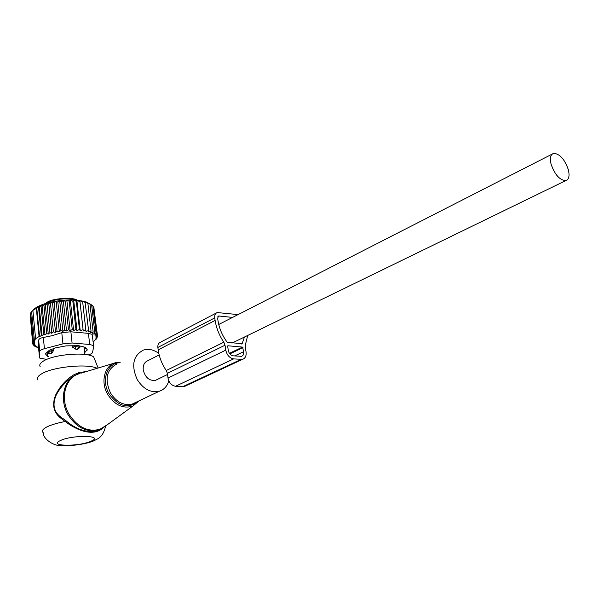 <?xml version="1.0" encoding="UTF-8"?>
<svg xmlns="http://www.w3.org/2000/svg" width="599" height="599" viewBox="0 0 599 599"><rect width="100%" height="100%" fill="white"/><g stroke="black" fill="none" stroke-linecap="round" stroke-linejoin="round"><path stroke-width="0.9" d="M158.802 353.373C153.606 349.614 148.455 348.528 143.348 350.108C133.045 355.694 131.024 365.555 137.298 379.706C143.438 389.185 150.776 393.034 159.304 391.244C164.044 389.679 167.218 386.213 168.821 380.852M95.046 360.343L93.706 356.997C87.454 351.65 54.554 354.121 43.749 360.875C40.29 362.912 39.092 364.813 40.155 366.581M97.128 368.318C87.806 363.436 53.356 366.715 41.863 373.686C37.947 375.94 36.599 378.029 37.819 379.946M79.218 373.649L75.122 375.363C63.157 381.166 59.526 400.506 68.159 414.912C76.477 427.611 86.653 432.665 98.693 430.06L107.386 424.698M61.637 418.798L62.064 417.937C54.015 412.681 52.016 405.164 56.066 395.377C60.484 386.782 66.833 380.11 75.122 375.363L74.283 374.54C66.1 379.407 59.87 386.265 55.595 395.123C51.694 405.231 53.7 413.123 61.637 418.798L65.179 421.501C76.672 430.314 92.411 436.611 102.287 428.584M62.064 417.937L65.658 420.468C75.826 429.258 86.121 432.785 96.536 431.055L100.722 429.258M86.286 371.582L79.27 372.481L74.283 374.54M105.514 426.593C102.676 438.116 97.158 438.91 93.983 440.744C85.605 444.555 67.013 446.569 59.533 445.491C53.423 445.641 42.843 438.753 43.3 432.778C41.376 431.085 42.619 429.109 47.036 426.855C51.334 424.773 57.384 422.991 65.179 421.501L65.658 420.468M79.27 372.481L80.056 373.402C65.486 376.719 59.406 398.313 69.147 414.418C78.402 428.165 89.348 432.905 101.995 428.637L108.614 423.8M75.646 349.142L75.032 346.626L72.299 347.083L76.642 349.352L79.907 347.69L79.24 346.941L75.032 346.626L74.92 345.563M72.142 345.601L72.299 347.083M79.712 345.937L79.907 347.69M79.57 373.095L78.199 372.818M53.588 348.618L53.76 350.265L51.754 353.245L50.563 353.927L48.444 352.257L51.05 350.744L51.754 353.245M49.17 353.208L50.563 353.927M48.556 353.403L48.901 351.418M85.103 347.18L84.564 348.101L83.68 346.784M48.07 352.609L47.194 351.972M46.819 352.384L47.433 353.036L47.763 356.405L45.719 354.234L45.756 353.56L49.35 350.228L55.595 347.854L66.077 345.87L78.611 345.698L85.365 347.36L84.174 348.813M53.76 350.265L51.05 350.744L50.937 349.629M78.02 372.877L79.877 373.454M77.076 373.229L78.694 373.821M75.586 375.124L74.785 375.214M30.197 314.812L32.608 343.085L34.443 343.669L32.833 344.163L34.989 344.807L33.492 345.196L33.409 344.335M30.729 313.18L30.13 314.063L32.795 341.969L34.293 342.478L32.608 343.085M31.635 311.742L30.706 312.873L33.379 340.846L34.54 341.25L32.795 341.969M32.331 310.971L31.627 311.712L34.323 339.745L35.124 340.03L33.379 340.846M57.032 331.12L54.112 302.802L56.164 301.26L59.346 331.853L57.032 331.12L55.557 332.527L52.413 301.956L50.488 303.528L48.706 302.892L47.074 304.359L45.239 304L43.922 305.28L42.065 305.235L41.054 306.269L39.234 306.561L33.304 310.117L31.627 311.712M90.314 304.12L86.346 302.016C75.474 298.923 62.356 299.275 46.969 303.079C39.699 305.198 34.997 307.676 32.855 310.507M38.516 347.45L36.03 347.023L37.063 346.694L34.562 346.155L35.873 345.833L33.492 345.196M38.553 347.892L37.827 347.338M35.977 346.462L36.03 347.023M34.495 345.466L34.562 346.155M34.323 339.745L36.075 338.824L35.603 338.652L32.893 310.567M35.603 338.652L39.085 336.548L36.337 308.365M36.749 307.916L39.564 336.728L41.309 335.53L38.538 307.302M39.234 306.561L42.117 335.814L43.854 334.534L41.054 306.269M42.065 305.235L45.022 334.946L46.752 333.568L43.922 305.28M45.239 304L48.264 334.085L49.934 332.67L47.074 304.359M92.995 341.767L93.931 341.041M85.986 331.404L82.587 301.125L85.986 331.404L88.6 330.603L88.45 331.928L91.048 331.217L90.584 332.557L93.137 331.943L92.373 333.284L94.844 332.774L93.796 334.107L96.14 333.688L94.829 335.006L97.023 334.691L95.526 336.046L97.48 335.747L95.862 337.132L97.51 336.84L95.81 338.21L97.143 337.948L93.946 341.19M83.239 331.007L79.854 300.661L83.239 331.007L85.829 330.109M80.229 330.738L79.45 329.525L76.343 301.364L76.867 300.331L80.229 330.738L82.759 329.75M77.009 330.596L75.923 329.443L72.846 301.237L73.677 300.136L77.009 330.596L79.45 329.525M73.617 330.581L72.247 329.502L69.199 301.252L70.315 300.084L73.617 330.581L75.923 329.443M70.113 330.708L68.466 329.697L65.441 301.424L66.833 300.166L70.113 330.708L72.247 329.502M66.526 330.962L64.632 330.042L61.645 301.739L63.277 300.399L66.526 330.962L68.466 329.697M62.925 331.344L60.806 330.521L57.848 302.203L59.705 300.758L62.925 331.344L64.632 330.042M59.346 331.853L60.806 330.521M55.557 332.527L53.378 331.846L50.488 303.528M48.706 302.892L51.791 333.276L53.378 331.846M51.791 333.276L49.934 332.67M93.422 345.563L89.678 344.462L72.082 343.017L62.962 343.863L44.431 348.7L43.323 337.499L52.016 335.702L61.779 332.625L70.877 331.794L88.427 333.366L92.141 334.339L93.714 346.357L92.568 352.399C92.291 353.335 90.808 354.181 88.12 354.945M92.358 336.196L92.141 334.339M96.394 339.056L96.342 338.562M97.143 337.948L97.06 337.215M97.51 336.84L97.397 335.822M97.48 335.747L93.923 307.886M97.023 334.691L93.833 307.085L92.995 306.389M96.14 333.688L92.95 306.007L91.654 305.056M90.359 304.12L91.647 305.011L94.844 332.774M91.647 305.011L88.944 303.221L89.955 304.105L93.137 331.943M87.184 302.622L87.873 303.311L91.048 331.217M87.873 303.311L85.036 301.716L88.6 330.603M44.431 348.7C41.481 349.517 39.923 350.43 39.759 351.441L39.744 358.082L46.67 359.445M39.489 357.461L38.418 346.477L38.673 340.284C38.808 338.959 40.358 338.031 43.323 337.499M48.908 356.877L47.763 356.405L47.433 353.036L48.541 353.507M85.784 347.877L84.242 349.442M85.417 347.42L87.192 349.636L84.616 352.781M52.413 301.956L54.112 302.802M56.164 301.26L57.848 302.203M59.705 300.758L61.645 301.739M63.277 300.399L65.441 301.424M66.833 300.166L69.199 301.252M70.315 300.084L72.846 301.237M73.677 300.136L76.343 301.364M76.867 300.331L79.637 301.649M79.854 300.661L82.684 302.068M82.587 301.125L85.44 302.622M87.162 302.413L89.955 304.105M48.264 334.085L46.752 333.568M45.022 334.946L43.854 334.534M42.117 335.814L41.309 335.53M39.564 336.728L39.085 336.548M32.833 344.163L32.735 343.122M38.523 347.517L37.872 347.802M247.731 335.44L245.53 344.215L245.268 347.046L246.047 351.883C246.496 355.813 245.335 358.299 242.573 359.34L233.617 358.906C229.567 358.09 226.954 355.17 225.778 350.138L225.022 345.226L223.816 342.216C219.256 335.455 216.359 328.192 215.123 320.443L214.734 317.904C214.442 315.141 215.258 313.352 217.197 312.551L238.065 314.61M216.246 313.045L160.412 342.261C158.48 343.077 157.634 344.799 157.866 347.442L214.734 317.904M232.584 317.41L218.65 315.987L217.624 318.226L218.006 320.75C219.279 328.581 222.364 335.769 227.253 342.321L242.123 343.691L241.479 343.998M223.816 342.216L166.267 370.504L167.383 373.357L168.02 378.036C169.06 382.821 171.576 385.561 175.552 386.258L182.762 386.669L185.668 385.898M166.267 370.504C161.917 364.132 159.229 357.251 158.188 349.861L157.866 347.442M244.444 337.042L242.123 343.691M227.934 345.78L242.52 347.083L243.651 351.68C243.92 354.129 243.201 355.679 241.487 356.33L233.138 355.828C230.608 355.312 228.975 353.485 228.241 350.348L227.665 345.908M159.169 354.922L147.871 360.695C144.404 362.133 142.854 365.195 143.236 369.897C145.198 377.542 149.278 381.031 155.493 380.343L157.17 379.534M551.14 164.358C554.876 174.788 559.758 180.202 565.77 180.613C568.975 179.49 569.814 175.777 568.286 169.48C564.535 159.087 559.646 153.711 553.626 153.359C550.503 154.467 549.672 158.136 551.14 164.358M139.275 400.731L133 405.972C123.357 409.124 114.948 405.313 107.775 394.554C99.996 381.69 104.78 364.581 116.318 362.545L120.339 362.178M119.149 362.807C106.974 363.301 101.089 380.657 109.093 393.813C118.55 406.699 128.223 409.192 138.099 401.293M116.82 364.02C106.547 369.583 104.443 379.242 110.516 393.011C116.505 402.214 123.738 405.905 132.207 404.078L135.726 402.416M91.198 441.119C104.96 435.331 72.337 434.627 60.289 440.609C47.336 446.465 79.51 446.832 91.198 441.119M79.135 345.81L79.263 346.963L77.57 349.292M76.777 300.159C75.968 297.531 52.42 297.381 46.235 302.952L45.898 303.386M75.781 300.084C72.472 298.961 68.054 298.587 62.521 298.968C55.7 299.575 50.383 300.983 46.572 303.191M62.962 343.863L61.779 332.625M89.678 344.462L88.427 333.366M72.082 343.017L70.877 331.794M39.759 351.441L38.673 340.284M45.659 353.687L45.719 354.234M86.967 349.352L87.072 350.31M217.841 316.676L219.286 315.928M225.022 345.226L167.383 373.357M225.778 350.138L168.02 378.036M233.617 358.906L175.552 386.258M215.123 320.443L158.188 349.861M240.925 359.497L182.762 386.669M242.52 347.083L229.432 353.343M243.651 351.68L234.628 355.948M242.999 347.622L229.851 353.904M139.238 400.753L133 405.972L101.995 428.637L96.544 431.055L100.37 429.476M135.861 402.348L159.304 391.244M93.706 356.997L98.131 368.018M114.229 363.174L81.105 373.14M79.113 345.803L79.24 346.941M83.98 347.046L84.796 354.421M86.346 302.016L87.536 302.877M218.253 316.19L218.65 315.987M242.573 359.34L184.402 386.49M155.493 380.343L167.533 374.487M231.955 343.122L565.77 180.613M218.747 324.478L552.173 154.1"/></g></svg>
